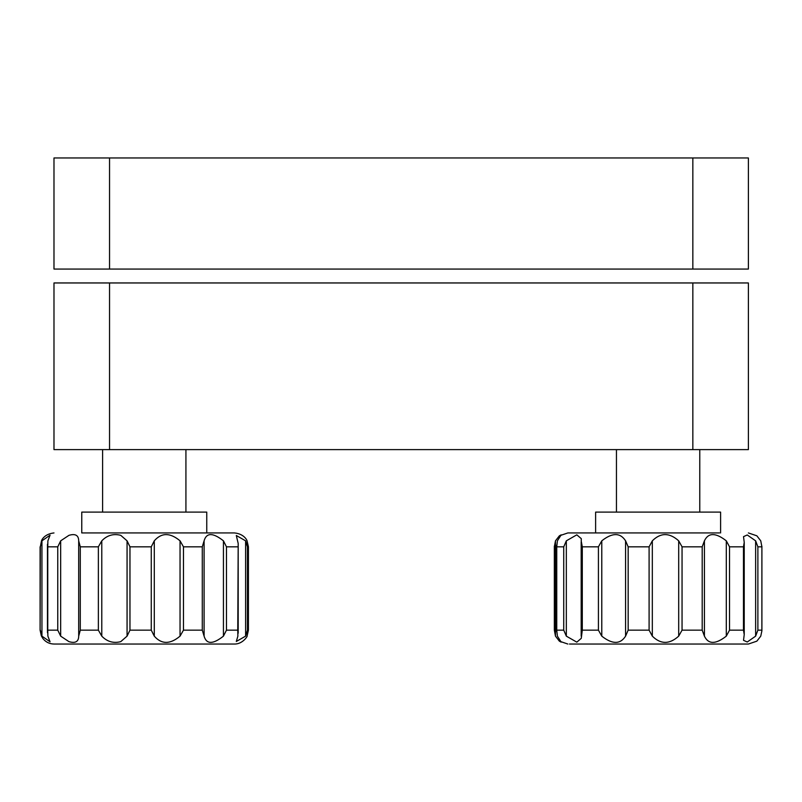 <?xml version="1.0" encoding="UTF-8"?>
<svg xmlns="http://www.w3.org/2000/svg" width="802" height="802" viewBox="0 0 802 802"><rect width="100%" height="100%" fill="white"/><g stroke="black" fill="none" stroke-linecap="round" stroke-linejoin="round"><path stroke-width="1.2" d="M109.543 269.061L748.386 269.061L748.386 157.964L53.985 157.964L53.985 269.061L109.543 269.061L109.543 157.964M748.386 269.061L748.386 211.427M748.386 187.818L748.386 157.964M748.386 282.956L748.386 449.611L53.985 449.611L53.985 282.956L748.386 282.956M704.417 636.146L702.191 630.151L702.191 546.824L704.417 540.829L704.417 636.146C708.366 644.447 715.665 644.447 726.301 636.146L726.301 540.829L729.529 546.824L729.529 630.151L743.474 630.151L744.226 634.572L743.524 640.337L747.263 642.001L755.634 636.146L755.634 540.829L757.88 546.824L757.88 630.151L761.88 630.151L761.9 546.182L761.9 630.793L760.757 636.146L756.857 641.159L748.386 644.036L569.45 644.036M720.607 532.939L720.607 512.107L595.615 512.107L595.615 532.939L567.846 532.939L719.494 532.939M757.88 546.824L761.88 546.824L760.757 540.829L756.857 535.816L748.386 532.939M563.736 546.824L556.748 546.824L557.4 540.829L561.21 534.834L559.365 535.826L555.475 540.829L555.475 636.146L559.365 641.159L561.21 642.141L557.4 636.146L556.748 630.151L563.736 630.151L563.736 546.824L566.332 540.829L566.332 636.146L576.818 642.151L581.27 638.342L582.292 630.151L598.422 630.151L598.422 546.824L601.781 540.829L601.781 636.146L598.422 630.151M555.475 636.146L554.342 630.151L554.332 546.182L554.342 630.151M554.342 546.824L555.475 540.829M581.179 636.146L581.27 538.633L576.808 534.834L566.332 540.829M581.179 540.829L582.292 546.824L582.292 630.151M601.781 636.146C612.327 644.447 620.267 644.447 625.58 636.146L625.58 540.829C620.237 532.528 612.307 532.528 601.781 540.829M625.58 540.829L628.167 546.824L628.167 630.151L625.58 636.146M652.327 636.146L649.099 630.151L649.099 546.824L652.327 540.829L652.327 636.146C660.698 644.447 669.49 644.447 678.692 636.146L678.692 540.829C669.459 532.528 660.668 532.528 652.327 540.829M678.692 540.829L682.051 546.824L682.051 630.151L678.692 636.146M726.301 540.829C715.635 532.528 708.346 532.528 704.417 540.829M729.529 630.151L726.301 636.146M743.474 630.151L743.474 546.824L744.226 542.403L743.524 536.638L747.253 534.974L755.634 540.829M757.88 630.151L755.634 636.146M566.332 636.146L563.736 630.151M204.099 636.146L202.284 630.151L202.284 546.824L204.099 540.829L204.099 636.146C206.485 644.447 212.931 644.447 223.437 636.146L223.437 540.829L226.465 546.824L226.465 630.151L237.763 630.151L237.873 636.146L236.309 641.48L245.612 636.146L245.612 540.829L247.437 546.824L247.437 630.151L248.419 630.151L247.056 636.166C247.988 635.485 242.926 644.186 234.535 644.036L53.985 644.036C49.413 643.936 45.714 642.081 42.887 638.492L41.333 635.866L40.1 630.151L40.341 546.824L41.945 540.829L41.945 636.146L50.055 641.79L47.889 636.146L47.759 630.151L57.764 630.151L57.764 546.824L60.671 540.829L60.671 636.146L68.952 641.64C75.368 643.535 78.616 641.7 78.696 636.146L78.696 540.829C78.606 535.275 75.358 533.44 68.952 535.335L60.671 540.829M78.696 540.829L80.29 546.824L80.29 630.151L78.696 636.146M60.671 636.146L57.764 630.151M41.945 636.146L40.341 630.151M81.764 532.939L234.535 532.939L206.756 532.939L206.756 512.107L81.764 512.107L81.764 532.939M57.764 546.824L47.759 546.824L47.889 540.829L50.055 535.185L41.945 540.829M127.067 540.829L120.761 535.335C113.473 533.44 107.147 535.275 101.784 540.829L101.784 636.146C107.157 641.7 113.483 643.535 120.761 641.64L127.067 636.146L127.067 540.829L129.964 546.824L129.964 630.151L127.067 636.146M101.784 636.146L98.365 630.151L98.365 546.824L101.784 540.829M154.285 636.146C161.543 644.447 170.134 644.447 180.049 636.146L180.049 540.829C170.104 532.528 161.513 532.528 154.285 540.829L154.285 636.146L151.267 630.151L151.267 546.824L154.285 540.829M180.049 540.829L183.468 546.824L183.468 630.151L180.049 636.146M223.437 540.829C212.911 532.528 206.465 532.528 204.099 540.829M226.465 630.151L223.437 636.146M237.763 630.151L238.194 543.475L236.309 535.495L245.612 540.829M247.437 630.151L245.612 636.146M692.838 269.061L692.838 157.964M692.838 282.956L692.838 449.611M109.543 282.956L109.543 449.611M556.748 546.824L556.748 630.151M581.179 634.903L581.179 542.062M598.422 546.824L582.292 546.824M628.167 630.151L649.099 630.151M649.099 546.824L628.167 546.824M682.051 630.151L702.191 630.151M702.191 546.824L682.051 546.824M743.474 546.824L729.529 546.824M80.29 630.151L98.365 630.151M40.341 546.824L41.514 540.718C41.423 540.718 43.859 534.032 53.985 532.939M98.365 546.824L80.29 546.824M129.964 630.151L151.267 630.151M151.267 546.824L129.964 546.824M47.759 546.824L47.759 630.151M183.468 630.151L202.284 630.151M202.284 546.824L183.468 546.824M237.763 546.824L226.465 546.824M248.419 630.151L248.419 546.824L247.437 546.824M699.775 512.107L699.775 449.611M616.447 512.107L616.447 449.611M185.924 512.107L185.924 449.611M102.596 512.107L102.596 449.611M556.628 631.655L556.628 545.29M744.226 542.683L744.226 634.322M559.365 535.826L567.846 532.939M559.365 641.149L567.846 644.036M47.458 632.688L47.458 544.247M40.1 630.151L40.1 546.824M238.194 543.796L238.194 633.219M248.419 546.824L247.056 540.809C247.257 540.929 244.61 533.952 234.535 532.939"/></g></svg>
